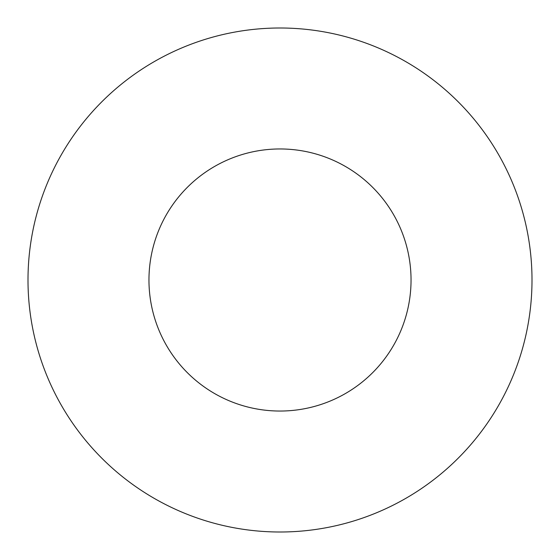 <?xml version="1.0" encoding="UTF-8"?>
<svg xmlns="http://www.w3.org/2000/svg" width="560" height="560" viewBox="0 0 560 560"><rect width="100%" height="100%" fill="white"/><g stroke="black" fill="none" stroke-linecap="round" stroke-linejoin="round"><path stroke-width="0.42" stroke-dasharray="2.8 2.1" d="M411.04 280A131.04 131.04 0 0 0 280 148.96A131.04 131.04 0 0 0 148.96 280A131.04 131.04 0 0 0 280 411.04A131.04 131.04 0 0 0 411.04 280M532 280A252 252 0 0 0 280 28A252 252 0 0 0 28 280A252 252 0 0 0 280 532A252 252 0 0 0 532 280"/><path stroke-width="0.84" d="M411.04 280A131.04 131.04 0 0 0 280 148.96A131.04 131.04 0 0 0 148.96 280A131.04 131.04 0 0 0 280 411.04A131.04 131.04 0 0 0 411.04 280M532 280A252 252 0 0 0 280 28A252 252 0 0 0 28 280A252 252 0 0 0 280 532A252 252 0 0 0 532 280"/></g></svg>

